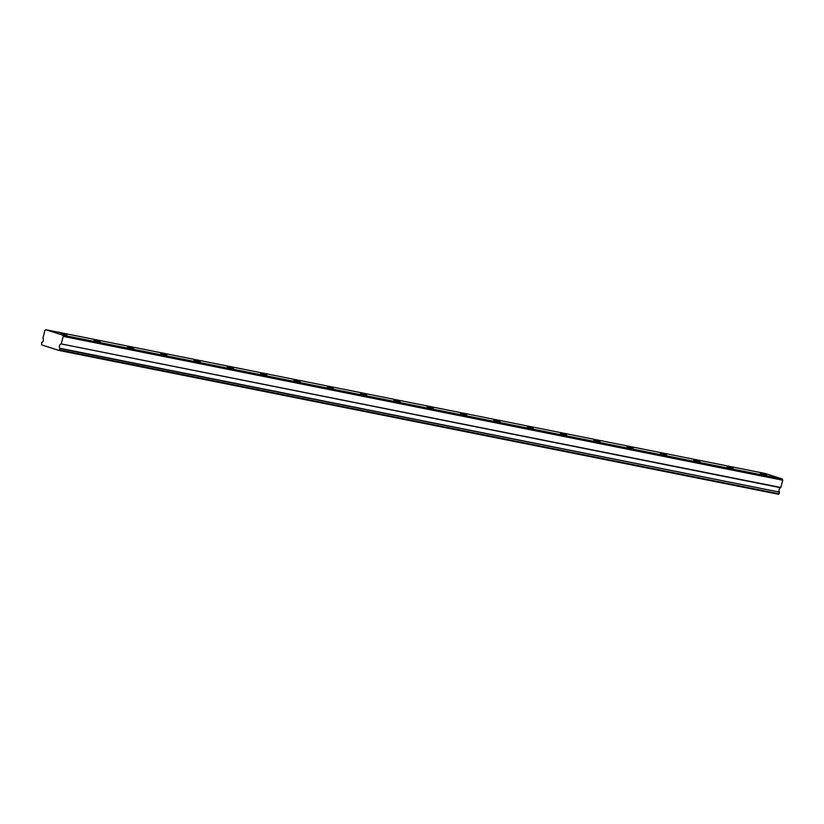 <?xml version="1.0" encoding="UTF-8"?>
<svg xmlns="http://www.w3.org/2000/svg" width="824" height="824" viewBox="0 0 824 824"><rect width="100%" height="100%" fill="white"/><g stroke="black" fill="none" stroke-linecap="round" stroke-linejoin="round"><path stroke-width="1.24" d="M766.577 475.139L760.346 473.316L766.577 475.139M66.991 335.296L60.76 333.473L66.991 335.296M100.301 341.95L94.08 340.137L100.301 341.95M133.622 348.614L127.39 346.791L133.622 348.614M166.932 355.268L160.701 353.455L166.932 355.268M200.242 361.932L194.021 360.109L200.242 361.932M233.563 368.586L227.331 366.773L233.563 368.586M266.873 375.25L260.642 373.427L266.873 375.25M300.183 381.903L293.952 380.091L300.183 381.903M333.504 388.567L327.272 386.744L333.504 388.567M366.814 395.221L360.582 393.409L366.814 395.221M400.124 401.885L393.893 400.062L400.124 401.885M433.445 408.539L427.213 406.726L433.445 408.539M466.755 415.203L460.523 413.38L466.755 415.203M500.065 421.857L493.834 420.044L500.065 421.857M533.375 428.521L527.154 426.698L533.375 428.521M566.696 435.175L560.464 433.362L566.696 435.175M600.006 441.839L593.774 440.016L600.006 441.839M633.316 448.503L627.095 446.68L633.316 448.503M666.637 455.157L660.405 453.334L666.637 455.157M699.947 461.821L693.715 459.998L699.947 461.821M733.257 468.475L727.036 466.652L733.257 468.475M45.897 329.734L44.867 330.496L42.941 338.067A2.627 2.009 101.3 0 1 41.767 342.454L41.499 344.823L58.947 350.437L59.946 348.583L779.473 492.113L59.905 348.274A2.627 2.009 101.3 0 1 59.534 345.781A2.627 2.009 101.3 0 1 61.079 343.896L780.658 487.726L782.8 480.238L782.306 478.981L62.737 335.141L45.897 329.734L765.475 473.563L782.306 478.981M779.473 492.113A2.627 2.009 101.3 0 1 779.102 489.611A2.627 2.009 101.3 0 1 780.658 487.726M779.514 492.412L778.515 494.266L58.947 350.437M780.843 487.499L61.079 343.896M61.264 343.67L63.232 336.398L62.737 335.141M782.8 480.238L63.232 336.398M59.565 349.973L779.133 493.813"/></g></svg>
